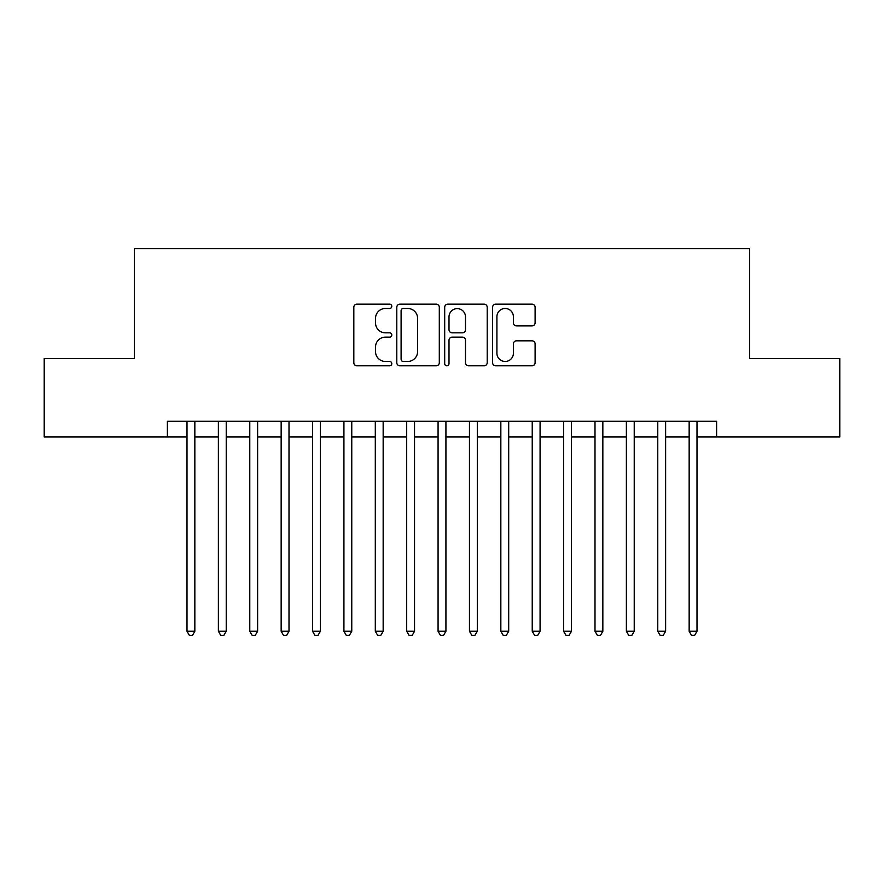 <?xml version="1.0" encoding="UTF-8"?>
<svg xmlns="http://www.w3.org/2000/svg" width="884" height="884" viewBox="0 0 884 884"><rect width="100%" height="100%" fill="white"/><g stroke="black" fill="none" stroke-linecap="round" stroke-linejoin="round"><path stroke-width="1.33" d="M391.789 306.328A2.155 2.155 0 0 0 389.634 304.173L356.893 304.173A3.083 3.083 0 0 0 353.821 307.256L353.821 362.705A3.083 3.083 0 0 0 356.893 365.788L389.634 365.788A2.155 2.155 0 0 0 391.789 363.633A2.155 2.155 0 0 0 389.634 361.468L385.391 361.468A9.857 9.857 0 0 1 375.534 351.611L375.534 346.992A9.857 9.857 0 0 1 385.391 337.136L389.634 337.136A2.155 2.155 0 0 0 391.789 334.981A2.155 2.155 0 0 0 389.634 332.826L385.391 332.826A9.857 9.857 0 0 1 375.534 322.969L375.534 318.339A9.857 9.857 0 0 1 385.391 308.483L389.634 308.483A2.155 2.155 0 0 0 391.789 306.328M532.035 325.887A3.083 3.083 0 0 0 535.107 322.815L535.107 307.256A3.083 3.083 0 0 0 532.035 304.173L495.681 304.173A3.083 3.083 0 0 0 492.598 307.256L492.598 362.705A3.083 3.083 0 0 0 495.681 365.788L532.035 365.788A3.083 3.083 0 0 0 535.107 362.705L535.107 343.909A3.083 3.083 0 0 0 532.035 340.826L516.477 340.826A3.083 3.083 0 0 0 513.394 343.909L513.394 353.235A8.243 8.243 0 0 1 505.151 361.468A8.243 8.243 0 0 1 496.907 353.235L496.907 316.726A8.243 8.243 0 0 1 505.151 308.483A8.243 8.243 0 0 1 513.394 316.726L513.394 322.815A3.083 3.083 0 0 0 516.477 325.887L532.035 325.887M167.385 436.983L44.2 436.983L44.2 358.517L134.434 358.517L134.434 248.669L749.566 248.669L749.566 358.517L839.8 358.517L839.8 436.983L716.615 436.983L716.615 421.281L167.385 421.281L167.385 436.983L186.999 436.983M439.304 307.256A3.083 3.083 0 0 0 436.221 304.173L399.877 304.173A3.083 3.083 0 0 0 396.794 307.256L396.794 362.705A3.083 3.083 0 0 0 399.877 365.788L436.221 365.788A3.083 3.083 0 0 0 439.304 362.705L439.304 307.256M447.779 304.173L484.123 304.173A3.083 3.083 0 0 1 487.206 307.256L487.206 362.705A3.083 3.083 0 0 1 484.123 365.788L468.575 365.788A3.083 3.083 0 0 1 465.492 362.705L465.492 340.218A3.083 3.083 0 0 0 462.409 337.136L452.089 337.136A3.083 3.083 0 0 0 449.006 340.218L449.006 363.633A2.155 2.155 0 0 1 446.851 365.788A2.155 2.155 0 0 1 444.696 363.633L444.696 307.256A3.083 3.083 0 0 1 447.779 304.173M194.845 436.983L218.381 436.983M226.227 436.983L249.774 436.983M257.62 436.983L281.156 436.983M289.002 436.983L312.538 436.983M320.384 436.983L343.92 436.983M351.766 436.983L375.302 436.983M383.159 436.983L406.695 436.983M414.541 436.983L438.077 436.983M445.923 436.983L469.459 436.983M477.305 436.983L500.841 436.983M508.698 436.983L532.234 436.983M540.08 436.983L563.616 436.983M571.462 436.983L594.998 436.983M602.844 436.983L626.38 436.983M634.226 436.983L657.773 436.983M665.619 436.983L689.155 436.983M697.001 436.983L716.615 436.983M403.259 308.483A2.155 2.155 0 0 0 401.104 310.638L401.104 359.313A2.155 2.155 0 0 0 403.259 361.468L407.723 361.468A9.857 9.857 0 0 0 417.591 351.611L417.591 318.339A9.857 9.857 0 0 0 407.723 308.483L403.259 308.483M465.492 316.881A8.243 8.243 0 0 0 457.249 308.638A8.243 8.243 0 0 0 449.006 316.881L449.006 329.743A3.083 3.083 0 0 0 452.089 332.826L462.409 332.826A3.083 3.083 0 0 0 465.492 329.743L465.492 316.881M194.845 421.281L194.845 631.253L186.999 631.253L186.999 421.281M194.845 631.253L192.491 635.331L189.353 635.331L186.999 631.253M226.227 421.281L226.227 631.253L218.381 631.253L218.381 421.281M226.227 631.253L223.873 635.331L220.735 635.331L218.381 631.253M257.62 421.281L257.62 631.253L249.774 631.253L249.774 421.281M257.62 631.253L255.266 635.331L252.128 635.331L249.774 631.253M289.002 421.281L289.002 631.253L281.156 631.253L281.156 421.281M289.002 631.253L286.648 635.331L283.51 635.331L281.156 631.253M320.384 421.281L320.384 631.253L312.538 631.253L312.538 421.281M320.384 631.253L318.03 635.331L314.892 635.331L312.538 631.253M351.766 421.281L351.766 631.253L343.92 631.253L343.92 421.281M351.766 631.253L349.412 635.331L346.274 635.331L343.92 631.253M383.159 421.281L383.159 631.253L375.302 631.253L375.302 421.281M383.159 631.253L380.805 635.331L377.667 635.331L375.302 631.253M414.541 421.281L414.541 631.253L406.695 631.253L406.695 421.281M414.541 631.253L412.187 635.331L409.049 635.331L406.695 631.253M445.923 421.281L445.923 631.253L438.077 631.253L438.077 421.281M445.923 631.253L443.569 635.331L440.431 635.331L438.077 631.253M477.305 421.281L477.305 631.253L469.459 631.253L469.459 421.281M477.305 631.253L474.951 635.331L471.813 635.331L469.459 631.253M508.698 421.281L508.698 631.253L500.841 631.253L500.841 421.281M508.698 631.253L506.333 635.331L503.195 635.331L500.841 631.253M540.08 421.281L540.08 631.253L532.234 631.253L532.234 421.281M540.08 631.253L537.726 635.331L534.588 635.331L532.234 631.253M571.462 421.281L571.462 631.253L563.616 631.253L563.616 421.281M571.462 631.253L569.108 635.331L565.97 635.331L563.616 631.253M602.844 421.281L602.844 631.253L594.998 631.253L594.998 421.281M602.844 631.253L600.49 635.331L597.352 635.331L594.998 631.253M634.226 421.281L634.226 631.253L626.38 631.253L626.38 421.281M634.226 631.253L631.872 635.331L628.734 635.331L626.38 631.253M665.619 421.281L665.619 631.253L657.773 631.253L657.773 421.281M665.619 631.253L663.265 635.331L660.127 635.331L657.773 631.253M697.001 421.281L697.001 631.253L689.155 631.253L689.155 421.281M697.001 631.253L694.647 635.331L691.509 635.331L689.155 631.253"/></g></svg>
